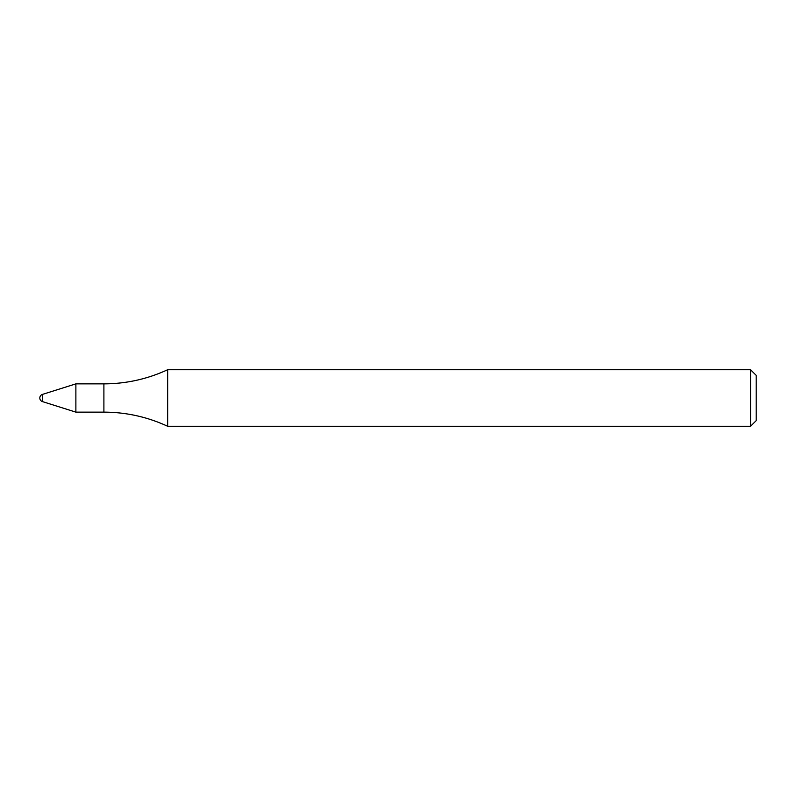 <?xml version="1.0" encoding="UTF-8"?>
<svg xmlns="http://www.w3.org/2000/svg" width="796" height="796" viewBox="0 0 796 796"><rect width="100%" height="100%" fill="white"/><g stroke="black" fill="none" stroke-linecap="round" stroke-linejoin="round"><path stroke-width="0.6" stroke-dasharray="3.98 2.98" d="M75.879 383.861L75.879 412.139L75.879 383.861M167.657 369.722L167.657 426.278M750.548 369.722L750.548 426.278M756.2 375.374L756.2 420.626M42.437 394.408L42.437 401.592M103.898 383.861L103.898 412.139"/><path stroke-width="1.19" d="M42.437 401.592L75.879 412.139L75.879 383.861L75.879 412.139L103.898 412.139C126.186 412.199 147.439 416.915 167.657 426.278L167.657 369.722C147.439 379.085 126.186 383.801 103.898 383.861L75.879 383.861L42.437 394.408A3.771 3.771 0 0 0 42.437 401.592L42.437 394.408M750.548 426.278L750.548 369.722L756.2 375.374L756.2 420.626L750.548 426.278L167.657 426.278M103.898 412.139L103.898 383.861M750.548 369.722L167.657 369.722"/></g></svg>
